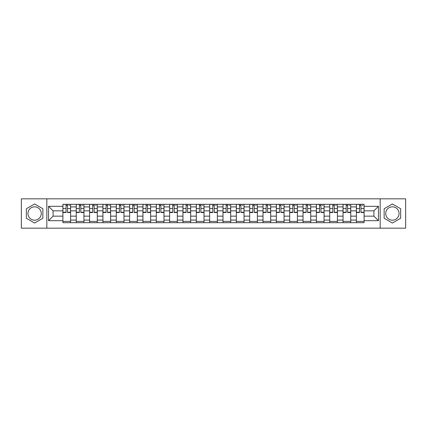 <?xml version="1.0" encoding="UTF-8"?>
<svg xmlns="http://www.w3.org/2000/svg" width="427" height="427" viewBox="0 0 427 427"><rect width="100%" height="100%" fill="white"/><g stroke="black" fill="none" stroke-linecap="round" stroke-linejoin="round"><path stroke-width="0.64" d="M34.603 220.172A6.672 6.672 0 0 1 27.936 213.5A6.672 6.672 0 0 1 34.603 206.828A6.672 6.672 0 0 1 41.275 213.5A6.672 6.672 0 0 1 34.603 220.172M392.397 220.172A6.672 6.672 0 0 1 385.725 213.5A6.672 6.672 0 0 1 392.397 206.828A6.672 6.672 0 0 1 399.064 213.5A6.672 6.672 0 0 1 392.397 220.172M380.169 228.167L405.65 228.167L405.65 198.833L21.35 198.833L21.35 228.167L380.169 228.167L380.169 198.833M76.252 222.691L76.252 206.914L70.604 206.914L70.604 222.691M70.604 206.914L70.604 204.309M76.252 206.914L76.252 204.309M83.948 204.309L83.948 222.691M89.59 222.691L89.59 204.309M97.287 204.309L97.287 222.691M102.928 222.691L102.928 204.309M110.625 204.309L110.625 222.691M116.272 222.691L116.272 204.309M123.969 204.309L123.969 222.691M129.611 222.691L129.611 204.309M137.307 204.309L137.307 222.691M142.949 222.691L142.949 204.309M150.646 204.309L150.646 222.691M156.293 222.691L156.293 204.309M163.989 204.309L163.989 222.691M169.631 222.691L169.631 204.309M177.328 204.309L177.328 222.691M182.969 222.691L182.969 204.309M190.666 204.309L190.666 222.691M196.313 222.691L196.313 204.309M204.01 204.309L204.01 222.691M209.652 222.691L209.652 204.309M217.348 204.309L217.348 222.691M222.99 222.691L222.99 204.309M230.687 204.309L230.687 222.691M236.334 222.691L236.334 204.309M244.03 204.309L244.03 222.691M249.672 222.691L249.672 204.309M257.369 204.309L257.369 222.691M263.011 222.691L263.011 204.309M270.707 204.309L270.707 222.691M276.354 222.691L276.354 204.309M284.051 204.309L284.051 222.691M289.693 222.691L289.693 204.309M297.389 204.309L297.389 222.691M303.031 222.691L303.031 204.309M310.728 204.309L310.728 222.691M316.375 222.691L316.375 204.309M324.072 204.309L324.072 222.691M329.713 222.691L329.713 204.309M337.41 204.309L337.41 222.691M343.052 222.691L343.052 204.309M350.748 204.309L350.748 222.691M356.396 222.691L356.396 204.309M356.396 216.153L350.748 216.153M343.052 216.153L337.41 216.153M329.713 216.153L324.072 216.153M316.375 216.153L310.728 216.153M303.031 216.153L297.389 216.153M289.693 216.153L284.051 216.153M276.354 216.153L270.707 216.153M263.011 216.153L257.369 216.153M249.672 216.153L244.03 216.153M236.334 216.153L230.687 216.153M222.99 216.153L217.348 216.153M209.652 216.153L204.01 216.153M196.313 216.153L190.666 216.153M182.969 216.153L177.328 216.153M169.631 216.153L163.989 216.153M156.293 216.153L150.646 216.153M142.949 216.153L137.307 216.153M129.611 216.153L123.969 216.153M116.272 216.153L110.625 216.153M102.928 216.153L97.287 216.153M89.59 216.153L83.948 216.153M76.252 216.153L70.604 216.153M356.396 210.847L350.748 210.847M343.052 210.847L337.41 210.847M329.713 210.847L324.072 210.847M316.375 210.847L310.728 210.847M303.031 210.847L297.389 210.847M289.693 210.847L284.051 210.847M276.354 210.847L270.707 210.847M263.011 210.847L257.369 210.847M249.672 210.847L244.03 210.847M236.334 210.847L230.687 210.847M222.99 210.847L217.348 210.847M209.652 210.847L204.01 210.847M196.313 210.847L190.666 210.847M182.969 210.847L177.328 210.847M169.631 210.847L163.989 210.847M156.293 210.847L150.646 210.847M142.949 210.847L137.307 210.847M129.611 210.847L123.969 210.847M116.272 210.847L110.625 210.847M102.928 210.847L97.287 210.847M89.59 210.847L83.948 210.847M76.252 210.847L70.604 210.847M53.076 216.153L62.908 216.153L62.908 210.847L53.076 210.847L53.076 216.153L48.545 220.684L48.545 206.316L62.908 206.316L62.908 210.847M364.092 210.847L364.092 216.153L373.924 216.153L373.924 210.847L364.092 210.847L364.092 204.309L62.908 204.309L62.908 206.316M364.092 206.316L378.455 206.316L378.455 220.684L364.092 220.684L364.092 216.153M62.908 216.153L62.908 222.691L364.092 222.691L364.092 220.684M62.908 220.684L48.545 220.684M46.831 228.167L46.831 198.833M42.855 208.734L34.603 203.973L26.351 208.734L26.351 218.266L34.603 223.027L42.855 218.266L42.855 208.734M400.649 208.734L392.397 203.973L384.145 208.734L384.145 218.266L392.397 223.027L400.649 218.266L400.649 208.734M70.604 221.41L62.908 221.41M66.03 205.59L67.487 205.59M83.948 221.41L76.252 221.41M79.369 205.59L80.826 205.59M97.287 221.41L89.59 221.41M92.712 205.59L94.164 205.59M110.625 221.41L102.928 221.41M106.051 205.59L107.508 205.59M123.969 221.41L116.272 221.41M119.389 205.59L120.846 205.59M137.307 221.41L129.611 221.41M132.733 205.59L134.185 205.59M150.646 221.41L142.949 221.41M146.071 205.59L147.528 205.59M163.989 221.41L156.293 221.41M159.41 205.59L160.867 205.59M177.328 221.41L169.631 221.41M172.754 205.59L174.205 205.59M190.666 221.41L182.969 221.41M186.092 205.59L187.549 205.59M204.01 221.41L196.313 221.41M199.43 205.59L200.887 205.59M217.348 221.41L209.652 221.41M212.774 205.59L214.226 205.59M230.687 221.41L222.99 221.41M226.113 205.59L227.57 205.59M244.03 221.41L236.334 221.41M239.451 205.59L240.908 205.59M257.369 221.41L249.672 221.41M252.795 205.59L254.246 205.59M270.707 221.41L263.011 221.41M266.133 205.59L267.59 205.59M284.051 221.41L276.354 221.41M279.471 205.59L280.929 205.59M297.389 221.41L289.693 221.41M292.815 205.59L294.267 205.59M310.728 221.41L303.031 221.41M306.154 205.59L307.611 205.59M324.072 221.41L316.375 221.41M319.492 205.59L320.949 205.59M337.41 221.41L329.713 221.41M332.836 205.59L334.288 205.59M350.748 221.41L343.052 221.41M346.174 205.59L347.631 205.59M364.092 221.41L356.396 221.41M359.513 205.59L360.97 205.59M48.545 206.316L53.076 210.847M373.924 216.153L378.455 220.684M373.924 210.847L378.455 206.316M67.487 212.224L70.562 212.224L70.562 212.518L67.487 212.518L67.487 204.394L70.562 204.394L68.854 204.394M70.562 212.224L70.562 204.394M66.03 205.504L67.487 205.504M68.854 205.504L69.452 205.504M64.664 204.394L62.95 204.394L62.95 212.518L66.03 212.518L66.03 204.394L64.792 204.394M62.95 204.394L68.726 204.394M80.826 212.224L83.905 212.224L83.905 212.518L80.826 212.518L80.826 204.394L83.905 204.394L82.192 204.394M83.905 212.224L83.905 204.394M79.369 205.504L80.826 205.504M82.192 205.504L82.79 205.504M78.002 204.394L76.294 204.394L76.294 212.518L79.369 212.518L79.369 204.394L78.13 204.394M76.294 204.394L82.064 204.394M94.164 212.224L97.244 212.224L97.244 212.518L94.164 212.518L94.164 204.394L97.244 204.394L95.536 204.394M97.244 212.224L97.244 204.394M92.712 205.504L94.164 205.504M95.536 205.504L96.134 205.504M91.341 204.394L89.633 204.394L89.633 212.518L92.712 212.518L92.712 204.394L91.474 204.394M89.633 204.394L95.402 204.394M107.508 212.224L110.582 212.224L110.582 212.518L107.508 212.518L107.508 204.394L110.582 204.394L108.874 204.394M110.582 212.224L110.582 204.394M106.051 205.504L107.508 205.504M108.874 205.504L109.472 205.504M104.684 204.394L102.971 204.394L102.971 212.518L106.051 212.518L106.051 204.394L104.812 204.394M102.971 204.394L108.746 204.394M120.846 212.224L123.926 212.224L123.926 212.518L120.846 212.518L120.846 204.394L123.926 204.394L122.213 204.394M123.926 212.224L123.926 204.394M119.389 205.504L120.846 205.504M122.213 205.504L122.811 205.504M118.023 204.394L116.315 204.394L116.315 212.518L119.389 212.518L119.389 204.394L118.151 204.394M116.315 204.394L122.085 204.394M134.185 212.224L137.264 212.224L137.264 212.518L134.185 212.518L134.185 204.394L137.264 204.394L135.556 204.394M137.264 212.224L137.264 204.394M132.733 205.504L134.185 205.504M135.556 205.504L136.154 205.504M131.361 204.394L129.653 204.394L129.653 212.518L132.733 212.518L132.733 204.394L131.495 204.394M129.653 204.394L135.423 204.394M147.528 212.224L150.603 212.224L150.603 212.518L147.528 212.518L147.528 204.394L150.603 204.394L148.895 204.394M150.603 212.224L150.603 204.394M146.071 205.504L147.528 205.504M148.895 205.504L149.493 205.504M144.705 204.394L142.992 204.394L142.992 212.518L146.071 212.518L146.071 204.394L144.833 204.394M142.992 204.394L148.767 204.394M160.867 212.224L163.947 212.224L163.947 212.518L160.867 212.518L160.867 204.394L163.947 204.394L162.233 204.394M163.947 212.224L163.947 204.394M159.41 205.504L160.867 205.504M162.233 205.504L162.831 205.504M158.043 204.394L156.335 204.394L156.335 212.518L159.41 212.518L159.41 204.394L158.171 204.394M156.335 204.394L162.105 204.394M174.205 212.224L177.285 212.224L177.285 212.518L174.205 212.518L174.205 204.394L177.285 204.394L175.577 204.394M177.285 212.224L177.285 204.394M172.754 205.504L174.205 205.504M175.577 205.504L176.175 205.504M171.382 204.394L169.674 204.394L169.674 212.518L172.754 212.518L172.754 204.394L171.515 204.394M169.674 204.394L175.444 204.394M187.549 212.224L190.623 212.224L190.623 212.518L187.549 212.518L187.549 204.394L190.623 204.394L188.915 204.394M190.623 212.224L190.623 204.394M186.092 205.504L187.549 205.504M188.915 205.504L189.513 205.504M184.726 204.394L183.012 204.394L183.012 212.518L186.092 212.518L186.092 204.394L184.854 204.394M183.012 204.394L188.787 204.394M200.887 212.224L203.967 212.224L203.967 212.518L200.887 212.518L200.887 204.394L203.967 204.394L202.254 204.394M203.967 212.224L203.967 204.394M199.43 205.504L200.887 205.504M202.254 205.504L202.852 205.504M198.064 204.394L196.356 204.394L196.356 212.518L199.43 212.518L199.43 204.394L198.192 204.394M196.356 204.394L202.126 204.394M214.226 212.224L217.306 212.224L217.306 212.518L214.226 212.518L214.226 204.394L217.306 204.394L215.598 204.394M217.306 212.224L217.306 204.394M212.774 205.504L214.226 205.504M215.598 205.504L216.195 205.504M211.402 204.394L209.694 204.394L209.694 212.518L212.774 212.518L212.774 204.394L211.536 204.394M209.694 204.394L215.464 204.394M227.57 212.224L230.644 212.224L230.644 212.518L227.57 212.518L227.57 204.394L230.644 204.394L228.936 204.394M230.644 212.224L230.644 204.394M226.113 205.504L227.57 205.504M228.936 205.504L229.534 205.504M224.746 204.394L223.033 204.394L223.033 212.518L226.113 212.518L226.113 204.394L224.874 204.394M223.033 204.394L228.808 204.394M240.908 212.224L243.988 212.224L243.988 212.518L240.908 212.518L240.908 204.394L243.988 204.394L242.274 204.394M243.988 212.224L243.988 204.394M239.451 205.504L240.908 205.504M242.274 205.504L242.872 205.504M238.085 204.394L236.377 204.394L236.377 212.518L239.451 212.518L239.451 204.394L238.213 204.394M236.377 204.394L242.146 204.394M254.246 212.224L257.326 212.224L257.326 212.518L254.246 212.518L254.246 204.394L257.326 204.394L255.618 204.394M257.326 212.224L257.326 204.394M252.795 205.504L254.246 205.504M255.618 205.504L256.216 205.504M251.423 204.394L249.715 204.394L249.715 212.518L252.795 212.518L252.795 204.394L251.556 204.394M249.715 204.394L255.485 204.394M267.59 212.224L270.665 212.224L270.665 212.518L267.59 212.518L267.59 204.394L270.665 204.394L268.957 204.394M270.665 212.224L270.665 204.394M266.133 205.504L267.59 205.504M268.957 205.504L269.554 205.504M264.767 204.394L263.053 204.394L263.053 212.518L266.133 212.518L266.133 204.394L264.895 204.394M263.053 204.394L268.829 204.394M280.929 212.224L284.008 212.224L284.008 212.518L280.929 212.518L280.929 204.394L284.008 204.394L282.295 204.394M284.008 212.224L284.008 204.394M279.471 205.504L280.929 205.504M282.295 205.504L282.893 205.504M278.105 204.394L276.397 204.394L276.397 212.518L279.471 212.518L279.471 204.394L278.233 204.394M276.397 204.394L282.167 204.394M294.267 212.224L297.347 212.224L297.347 212.518L294.267 212.518L294.267 204.394L297.347 204.394L295.639 204.394M297.347 212.224L297.347 204.394M292.815 205.504L294.267 205.504M295.639 205.504L296.237 205.504M291.444 204.394L289.736 204.394L289.736 212.518L292.815 212.518L292.815 204.394L291.577 204.394M289.736 204.394L295.505 204.394M307.611 212.224L310.685 212.224L310.685 212.518L307.611 212.518L307.611 204.394L310.685 204.394L308.977 204.394M310.685 212.224L310.685 204.394M306.154 205.504L307.611 205.504M308.977 205.504L309.575 205.504M304.787 204.394L303.074 204.394L303.074 212.518L306.154 212.518L306.154 204.394L304.915 204.394M303.074 204.394L308.849 204.394M320.949 212.224L324.029 212.224L324.029 212.518L320.949 212.518L320.949 204.394L324.029 204.394L322.316 204.394M324.029 212.224L324.029 204.394M319.492 205.504L320.949 205.504M322.316 205.504L322.913 205.504M318.126 204.394L316.418 204.394L316.418 212.518L319.492 212.518L319.492 204.394L318.254 204.394M316.418 204.394L322.188 204.394M334.288 212.224L337.367 212.224L337.367 212.518L334.288 212.518L334.288 204.394L337.367 204.394L335.659 204.394M337.367 212.224L337.367 204.394M332.836 205.504L334.288 205.504M335.659 205.504L336.257 205.504M331.464 204.394L329.756 204.394L329.756 212.518L332.836 212.518L332.836 204.394L331.598 204.394M329.756 204.394L335.526 204.394M347.631 212.224L350.706 212.224L350.706 212.518L347.631 212.518L347.631 204.394L350.706 204.394L348.998 204.394M350.706 212.224L350.706 204.394M346.174 205.504L347.631 205.504M348.998 205.504L349.596 205.504M344.808 204.394L343.094 204.394L343.094 212.518L346.174 212.518L346.174 204.394L344.936 204.394M343.094 204.394L348.87 204.394M360.97 212.224L364.05 212.224L364.05 212.518L360.97 212.518L360.97 204.394L364.05 204.394L362.336 204.394M364.05 212.224L364.05 204.394M359.513 205.504L360.97 205.504M362.336 205.504L362.934 205.504M358.146 204.394L356.438 204.394L356.438 212.518L359.513 212.518L359.513 204.394L358.274 204.394M356.438 204.394L362.208 204.394M343.052 206.914L337.41 206.914M329.713 206.914L324.072 206.914M316.375 206.914L310.728 206.914M303.031 206.914L297.389 206.914M289.693 206.914L284.051 206.914M276.354 206.914L270.707 206.914M263.011 206.914L257.369 206.914M249.672 206.914L244.03 206.914M236.334 206.914L230.687 206.914M222.99 206.914L217.348 206.914M209.652 206.914L204.01 206.914M196.313 206.914L190.666 206.914M182.969 206.914L177.328 206.914M169.631 206.914L163.989 206.914M156.293 206.914L150.646 206.914M142.949 206.914L137.307 206.914M129.611 206.914L123.969 206.914M116.272 206.914L110.625 206.914M102.928 206.914L97.287 206.914M89.59 206.914L83.948 206.914M356.396 206.914L350.748 206.914M343.052 220.086L337.41 220.086M329.713 220.086L324.072 220.086M316.375 220.086L310.728 220.086M303.031 220.086L297.389 220.086M289.693 220.086L284.051 220.086M276.354 220.086L270.707 220.086M263.011 220.086L257.369 220.086M249.672 220.086L244.03 220.086M236.334 220.086L230.687 220.086M222.99 220.086L217.348 220.086M209.652 220.086L204.01 220.086M196.313 220.086L190.666 220.086M182.969 220.086L177.328 220.086M169.631 220.086L163.989 220.086M156.293 220.086L150.646 220.086M142.949 220.086L137.307 220.086M129.611 220.086L123.969 220.086M116.272 220.086L110.625 220.086M102.928 220.086L97.287 220.086M89.59 220.086L83.948 220.086M76.252 220.086L70.604 220.086M356.396 220.086L350.748 220.086M67.487 208.547L70.562 208.547M62.95 212.224L66.03 212.224M62.95 208.547L66.03 208.547M80.826 208.547L83.905 208.547M76.294 212.224L79.369 212.224M76.294 208.547L79.369 208.547M94.164 208.547L97.244 208.547M89.633 212.224L92.712 212.224M89.633 208.547L92.712 208.547M107.508 208.547L110.582 208.547M102.971 212.224L106.051 212.224M102.971 208.547L106.051 208.547M120.846 208.547L123.926 208.547M116.315 212.224L119.389 212.224M116.315 208.547L119.389 208.547M134.185 208.547L137.264 208.547M129.653 212.224L132.733 212.224M129.653 208.547L132.733 208.547M147.528 208.547L150.603 208.547M142.992 212.224L146.071 212.224M142.992 208.547L146.071 208.547M160.867 208.547L163.947 208.547M156.335 212.224L159.41 212.224M156.335 208.547L159.41 208.547M174.205 208.547L177.285 208.547M169.674 212.224L172.754 212.224M169.674 208.547L172.754 208.547M187.549 208.547L190.623 208.547M183.012 212.224L186.092 212.224M183.012 208.547L186.092 208.547M200.887 208.547L203.967 208.547M196.356 212.224L199.43 212.224M196.356 208.547L199.43 208.547M214.226 208.547L217.306 208.547M209.694 212.224L212.774 212.224M209.694 208.547L212.774 208.547M227.57 208.547L230.644 208.547M223.033 212.224L226.113 212.224M223.033 208.547L226.113 208.547M240.908 208.547L243.988 208.547M236.377 212.224L239.451 212.224M236.377 208.547L239.451 208.547M254.246 208.547L257.326 208.547M249.715 212.224L252.795 212.224M249.715 208.547L252.795 208.547M267.59 208.547L270.665 208.547M263.053 212.224L266.133 212.224M263.053 208.547L266.133 208.547M280.929 208.547L284.008 208.547M276.397 212.224L279.471 212.224M276.397 208.547L279.471 208.547M294.267 208.547L297.347 208.547M289.736 212.224L292.815 212.224M289.736 208.547L292.815 208.547M307.611 208.547L310.685 208.547M303.074 212.224L306.154 212.224M303.074 208.547L306.154 208.547M320.949 208.547L324.029 208.547M316.418 212.224L319.492 212.224M316.418 208.547L319.492 208.547M334.288 208.547L337.367 208.547M329.756 212.224L332.836 212.224M329.756 208.547L332.836 208.547M347.631 208.547L350.706 208.547M343.094 212.224L346.174 212.224M343.094 208.547L346.174 208.547M360.97 208.547L364.05 208.547M356.438 212.224L359.513 212.224M356.438 208.547L359.513 208.547"/></g></svg>

